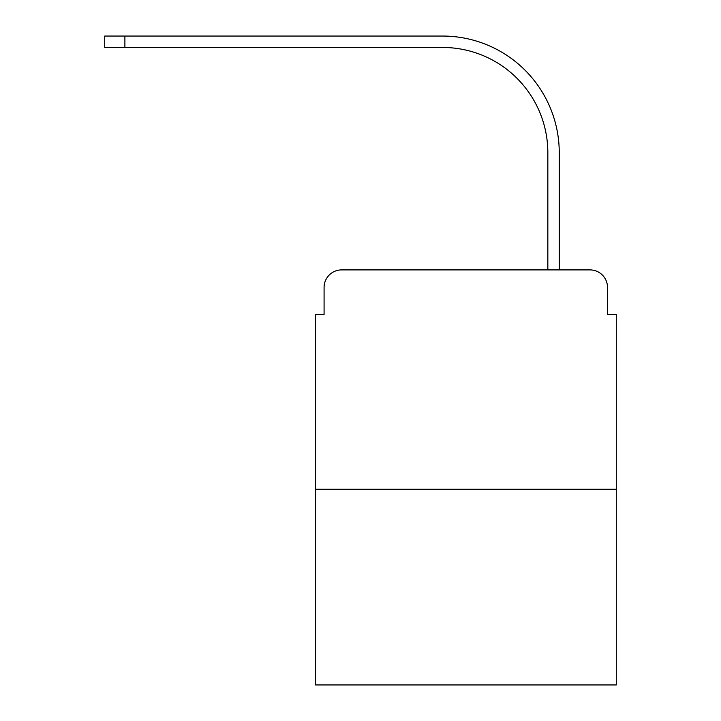 <?xml version="1.0" encoding="UTF-8"?>
<svg xmlns="http://www.w3.org/2000/svg" width="721" height="721" viewBox="0 0 721 721"><rect width="100%" height="100%" fill="white"/><g stroke="black" fill="none" stroke-linecap="round" stroke-linejoin="round"><path stroke-width="1.08" d="M324.08 287.454L324.08 314.653L324.08 287.454A17.547 17.547 0 0 1 341.637 269.897L397.352 269.897M616.284 489.271L315.311 489.271L315.311 684.95L616.284 684.95L616.284 314.653L607.515 314.653L607.515 287.454A17.547 17.547 0 0 0 589.958 269.897L341.637 269.897M315.311 489.271L315.311 314.653L324.08 314.653M534.243 269.897L547.843 269.897L547.843 152.753A105.302 105.302 0 0 0 442.541 47.46A105.302 105.302 0 0 1 547.843 152.753A105.302 105.302 0 0 0 442.541 47.46A105.302 105.302 0 0 1 547.843 152.753A105.302 105.302 0 0 0 442.541 47.46A105.302 105.302 0 0 1 547.843 152.753A105.302 105.302 0 0 0 442.541 47.46A105.302 105.302 0 0 1 547.843 152.753A105.302 105.302 0 0 0 442.541 47.46A105.302 105.302 0 0 1 547.843 152.753A105.302 105.302 0 0 0 442.541 47.46A105.302 105.302 0 0 1 547.843 152.753A105.302 105.302 0 0 0 442.541 47.46A105.302 105.302 0 0 1 547.843 152.753A105.302 105.302 0 0 0 442.541 47.46A105.302 105.302 0 0 1 547.843 152.753A105.302 105.302 0 0 0 442.541 47.46A105.302 105.302 0 0 1 547.843 152.753A105.302 105.302 0 0 0 442.541 47.46A105.302 105.302 0 0 1 547.843 152.753M559.253 269.897L559.253 152.753L559.253 269.897L559.253 152.753L559.253 269.897L559.253 152.753L559.253 269.897L559.253 152.753L559.253 269.897L559.253 152.753L559.253 269.897L559.253 152.753L559.253 269.897L559.253 152.753L559.253 269.897L559.253 152.753L559.253 269.897L559.253 152.753L559.253 269.897L559.253 152.753L559.253 269.897L589.958 269.897M607.515 314.653L607.515 287.454M104.716 36.05L124.895 36.05L124.895 47.46L104.716 47.46L104.716 36.05M559.253 152.753A116.703 116.703 0 0 0 442.541 36.05L124.895 36.05M124.895 47.46L442.541 47.46"/></g></svg>
